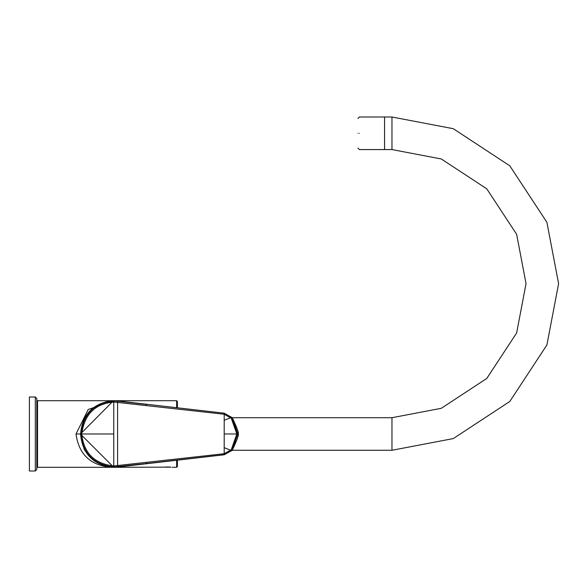 <?xml version="1.0" encoding="UTF-8"?>
<svg xmlns="http://www.w3.org/2000/svg" width="588" height="588" viewBox="0 0 588 588"><rect width="100%" height="100%" fill="white"/><g stroke="black" fill="none" stroke-linecap="round" stroke-linejoin="round"><path stroke-width="0.88" d="M118.511 466.96L111.382 467.195C92.485 464.152 82.217 453.091 80.571 433.995C82.232 414.885 92.5 403.816 111.375 400.788L116.38 400.795L118.504 401.023L113.756 400.979C94.462 402.743 83.459 413.746 80.754 433.995C82.849 453.708 93.852 464.711 113.763 466.997L146.618 463.535L117.96 467.026M146.618 404.287L224.212 413.18L117.762 400.935L224.212 413.18L232.436 418.046C237.692 429.218 239.47 434.525 237.78 433.973C239.47 433.371 237.692 438.677 232.444 449.901L224.219 454.774L117.776 467.048M118.416 466.975L117.762 467.048M113.763 467.291L117.534 467.078M113.763 467.159L113.763 465.968L224.094 453.73L224.322 454.7L146.618 463.535L146.5 462.513M224.315 413.254L224.19 414.231L231.246 418.164L236.839 433.973L237.736 433.973L232.01 417.561L224.204 413.239L224.197 453.723L231.246 449.791L232.054 450.415L224.219 454.774L146.625 463.682M237.736 433.973L232.017 450.386L224.322 454.7M113.763 433.988L113.763 465.968C94.462 463.778 83.783 453.12 81.725 433.995C84.378 414.356 95.058 403.691 113.756 402.016L113.763 433.988L80.754 433.995M117.593 466.798L117.585 401.178L113.756 400.979L113.756 402.016L224.094 414.217M117.585 401.178L146.61 404.441L146.493 405.455M231.246 449.791L236.839 433.973L224.197 433.973M35.317 470.995L36.801 469.511L36.801 398.48L35.317 396.996L29.4 396.996L29.4 470.995L35.317 470.995L35.317 396.996M357.93 133.285C357.93 152.373 357.93 152.373 357.93 133.285C357.93 114.204 357.93 114.204 357.93 133.285M384.567 133.285C384.567 154.276 384.567 154.276 384.567 133.285C384.567 112.293 384.567 112.293 384.567 133.285M384.567 117.005L384.567 149.565L391.968 149.565L391.968 117.005L359.408 117.005L357.93 118.489M391.968 117.005L453.304 128.706L509.796 165.816L546.899 222.301L558.6 283.644L546.899 344.98L509.796 401.472L453.304 438.575L391.968 450.276L232.164 450.276M232.194 417.715L391.968 417.715L441.316 408.3L486.776 378.444L516.631 332.992L526.039 283.644L516.631 234.289L486.776 188.836L441.316 158.981L391.968 149.565M120.922 466.688L113.756 467.291L170.961 467.151M170.491 467.107L168.962 467.019M168.903 467.012L166.632 467.012M166.529 467.019L165.257 467.092M164.765 467.129L164.28 467.181M113.513 400.7L80.453 433.995L113.756 467.291L117.622 467.07L113.756 467.291C91.581 466.416 78.998 455.318 76.014 433.995L88.215 409.483L113.572 400.7M114.425 400.7L120.731 401.273M177.385 407.807L177.385 401.435L176.65 400.7L176.65 407.727M177.385 460.154L177.385 466.556L176.65 467.291L176.65 460.235M224.212 413.18L232.444 418.046L237.795 433.973L232.054 450.415M232.047 417.539L231.246 418.164M224.094 453.73L224.212 454.759M224.19 420.28L231.79 417.289M224.197 447.674L231.79 450.658M359.408 133.285C359.408 154.276 359.408 154.276 359.408 133.285C359.408 112.293 359.408 112.293 359.408 133.285M391.968 417.715L391.968 450.276M36.801 401.435L37.536 400.7L37.536 467.291L113.756 467.291M76.014 433.995L80.453 433.995L84.973 417.252M384.567 149.565L359.408 149.565L357.93 148.088M172.21 467.291L176.65 467.291M37.536 467.291L36.801 466.556M37.536 400.7L113.631 400.7M113.991 400.7L176.65 400.7M84.915 450.643L84.687 450.239M84.099 449.144L80.453 433.995"/></g></svg>
